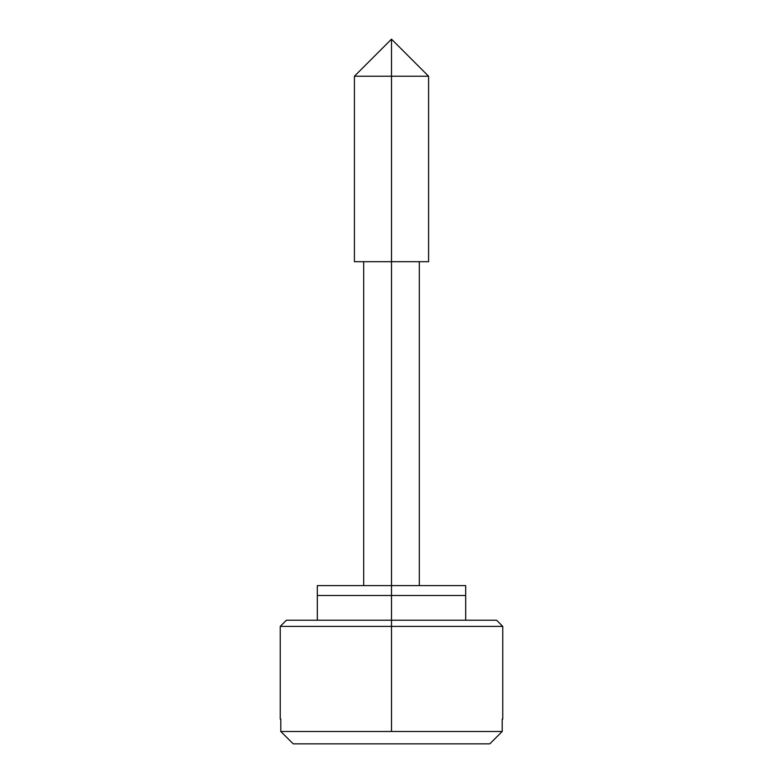 <?xml version="1.0" encoding="UTF-8"?>
<svg xmlns="http://www.w3.org/2000/svg" width="783" height="783" viewBox="0 0 783 783"><rect width="100%" height="100%" fill="white"/><g stroke="black" fill="none" stroke-linecap="round" stroke-linejoin="round"><path stroke-width="1.17" d="M354.415 76.235L391.5 39.15L428.585 76.235L354.415 76.235L354.415 261.688L391.5 261.688L391.5 39.15L391.5 76.235L354.415 76.235L428.585 76.235L391.5 76.235L391.5 585.606L391.5 261.688L428.585 261.688L354.415 261.688M280.794 719.127L280.794 731.488L293.224 743.85L280.794 731.488L293.224 743.85L280.794 731.488L502.206 731.488L391.5 731.488L391.5 626.4L502.764 626.4L280.236 626.4L391.5 626.4L391.5 620.224L496.588 620.224L286.412 620.224L280.236 626.4L280.236 719.127L280.794 719.127L280.794 731.488L391.5 731.488L391.5 626.4L280.236 626.4L391.5 626.4L391.5 620.224L286.412 620.224L391.5 620.224L391.5 595.491L317.321 595.491L391.5 595.491L317.321 595.491L391.5 595.491L391.5 620.224L496.588 620.224L502.764 626.4L502.764 719.127L502.206 719.127L502.206 731.488L489.776 743.85L502.206 731.488L502.206 719.127M293.224 743.85L489.776 743.85L502.206 731.488L489.776 743.85L293.224 743.85M465.679 585.606L391.5 585.606L465.679 585.606L465.679 595.491L391.5 595.491L465.679 595.491L391.5 595.491L391.5 585.606L391.5 595.491L465.679 595.491L465.679 620.224M391.5 585.606L317.321 585.606L391.5 585.606M363.684 261.688L363.684 585.606M317.321 620.224L317.321 585.606M419.316 261.688L419.316 585.606M428.585 76.235L428.585 261.688"/></g></svg>
